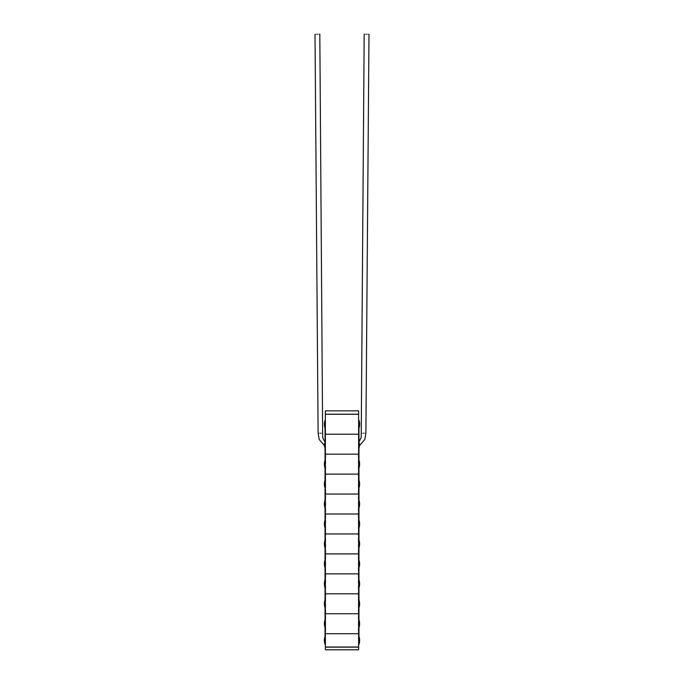 <?xml version="1.0" encoding="UTF-8"?>
<svg xmlns="http://www.w3.org/2000/svg" width="684" height="684" viewBox="0 0 684 684"><rect width="100%" height="100%" fill="white"/><g stroke="black" fill="none" stroke-linecap="round" stroke-linejoin="round"><path stroke-width="0.51" stroke-dasharray="3.42 2.56" d="M325.045 644.345L325.379 633.709L325.379 647.004L358.621 647.004L325.379 647.004L325.379 454.159L358.621 454.159L358.621 420.241M325.379 640.609L325.379 633.709L358.621 633.709L358.621 647.004L358.621 633.709L325.379 633.709L358.621 633.709L358.955 640.361L358.621 613.762L325.379 613.762L358.621 613.753L358.621 593.806L325.379 593.806L358.621 593.806L358.621 573.859L325.379 573.859L358.621 573.859L358.621 553.912L325.379 553.912L358.621 553.903L358.621 533.956L325.379 533.956L358.621 533.956L358.621 514.009L325.379 514.009L358.621 514.009L358.621 494.053L325.379 494.053L358.621 494.053L358.621 474.106L325.379 474.106L358.621 474.106L358.621 414.256L325.379 414.256L358.621 414.256L358.621 434.203L325.379 434.203L358.621 434.203L325.379 434.203L325.379 414.256L325.379 434.203L358.621 434.203L358.621 428.218M358.621 414.188L325.379 414.188L325.379 410.862L358.621 410.862L358.621 414.188M366.59 34.217C369.446 34.243 369.446 34.243 366.59 34.217C363.734 34.2 363.734 34.2 366.59 34.217M363.486 433.211C366.342 433.058 366.342 433.058 363.486 433.211C360.63 433.357 360.63 433.357 363.486 433.211M359.476 444.181L359.442 443.497C359.271 440.812 359.271 440.812 359.442 443.497L359.476 444.181C359.57 445.985 359.57 445.985 359.476 444.181M358.621 448.174L358.621 440.188M358.955 427.149L358.955 420.241M358.621 468.121L358.621 460.144M358.621 484.084L358.621 488.068M358.621 508.015L358.621 500.038M358.621 523.978L358.621 527.971M358.621 547.918L358.621 539.941M358.621 563.881L358.621 567.865M358.621 587.821L358.621 579.835M358.621 603.775L358.621 607.768M358.621 446.857L358.621 441.505M358.621 640.609L358.621 640.113M325.379 454.159L358.621 454.159L325.379 454.159L325.379 424.003L325.379 454.159M358.955 468.121L358.955 460.144L358.955 468.121M358.955 508.015L358.955 500.038L358.955 508.015M358.955 547.918L358.955 539.941L358.955 547.918M358.955 587.821L358.955 579.835L358.955 587.821M358.955 627.715L358.955 619.738L358.955 627.715M358.621 627.715L358.621 619.738M358.955 644.345L358.955 636.368L358.621 644.345M325.379 640.113L325.379 644.345M325.045 623.722L325.045 627.715L325.045 623.722M325.379 627.715L325.379 619.738M320.514 433.211C323.37 433.357 323.37 433.357 320.514 433.211C317.658 433.058 317.658 433.058 320.514 433.211M317.41 34.217C320.266 34.2 320.266 34.2 317.41 34.217C314.554 34.243 314.554 34.243 317.41 34.217M324.558 443.497C324.729 440.812 324.729 440.812 324.558 443.497L324.524 444.181L324.558 443.497M325.379 441.505L325.379 440.188M325.045 427.149L325.045 420.241M325.379 428.218L325.379 420.241M325.379 468.121L325.379 460.144M325.379 484.084L325.379 488.068M325.379 508.015L325.379 500.038M325.379 523.978L325.379 527.971M325.379 547.918L325.379 539.941M325.379 563.881L325.379 567.865M325.379 587.821L325.379 579.835M325.379 603.775L325.379 607.768M325.379 446.857L325.379 448.174M324.524 444.181C324.43 445.985 324.43 445.985 324.524 444.181M325.045 583.828L325.045 579.835L325.045 583.828M325.045 543.925L325.045 547.918L325.045 543.925M325.045 504.031L325.045 500.038L325.045 504.031M325.045 464.128L325.045 468.121L325.045 464.128M325.379 649.8L325.379 647.141L358.621 647.141L358.621 649.8L325.379 649.8M358.296 454.159L358.296 633.709M325.704 454.159L325.704 633.709"/><path stroke-width="1.03" d="M358.621 474.106L358.621 454.159L325.379 454.159L325.379 414.256L358.621 414.256L325.379 414.256L325.379 434.203L358.621 434.203L358.621 414.256L358.621 434.203L325.379 434.203L358.621 434.203L325.379 434.203L325.379 454.159L358.621 454.159L358.621 434.203L358.621 454.159L325.379 454.159L325.379 474.106L358.621 474.106L325.379 474.106L325.379 494.053L358.621 494.053L358.621 474.106M325.379 410.862L325.379 414.188L358.621 414.188L358.621 410.862L325.379 410.862M366.59 34.217C369.446 34.243 369.446 34.243 366.59 34.217C363.734 34.2 363.734 34.2 366.59 34.217M363.486 433.211C366.342 433.058 366.342 433.058 363.486 433.211C360.63 433.357 360.63 433.357 363.486 433.211M359.476 444.181C359.57 445.985 359.57 445.985 359.476 444.181L359.442 443.497C359.271 440.812 359.271 440.812 359.442 443.497M364.187 34.2L361.212 437.35L359.305 441.402A12.303 12.303 0 0 0 358.955 440.188L358.955 448.174A12.303 12.303 0 0 0 359.545 445.566L364.82 439.461L365.889 433.083L368.992 34.234M358.621 441.505L358.621 446.857M358.955 424.234L358.955 428.218A12.303 12.303 0 0 0 358.955 420.241L358.955 424.234M358.955 420.241L358.955 441.266M358.955 447.097L358.955 488.068A12.303 12.303 0 0 0 358.955 480.091L358.955 527.971A12.303 12.303 0 0 0 358.955 519.985L358.955 567.865A12.303 12.303 0 0 0 358.955 559.888L358.955 607.768A12.303 12.303 0 0 0 358.955 599.791L358.955 644.345A12.303 12.303 0 0 0 358.955 636.368L358.955 640.361M358.621 484.084L358.621 480.091M358.621 504.031L358.955 508.015A12.303 12.303 0 0 0 358.955 500.038L358.621 504.031M358.621 523.978L358.621 519.985M358.621 543.925L358.955 547.918A12.303 12.303 0 0 0 358.955 539.941L358.621 543.925M358.621 563.881L358.621 559.888M358.621 583.828L358.955 587.821A12.303 12.303 0 0 0 358.955 579.835L358.621 583.828M358.621 603.775L358.621 599.791M358.621 623.748L358.955 627.715A12.303 12.303 0 0 0 358.955 619.738L358.621 623.722M358.621 633.709L325.379 633.709L325.379 494.053L358.621 494.053L358.621 514.009L325.379 514.009L358.621 514.009L358.621 533.956L325.379 533.956L358.621 533.956L358.621 553.903L325.379 553.903L358.621 553.912L358.621 573.859L325.379 573.859L358.621 573.859L358.621 593.806L325.379 593.806L358.621 593.806L358.621 613.753L325.379 613.753L358.621 613.762L358.621 633.709L325.379 633.709L358.621 633.709L358.621 647.004L325.379 647.004L325.379 633.709L325.379 647.004L358.621 647.004L358.621 633.709M358.955 464.128L358.955 468.121A12.303 12.303 0 0 0 358.955 460.144L358.955 464.128M358.621 636.368L358.955 644.345M325.045 644.345A12.303 12.303 0 0 1 325.045 636.368L325.045 644.345L325.379 636.368M325.045 447.097L325.045 488.068A12.303 12.303 0 0 1 325.045 480.091L325.045 527.971A12.303 12.303 0 0 1 325.045 519.985L325.045 567.865A12.303 12.303 0 0 1 325.045 559.888L325.045 607.768A12.303 12.303 0 0 1 325.045 599.791L325.045 619.738A12.303 12.303 0 0 0 325.045 627.715L325.045 640.361M320.514 433.211C323.37 433.357 323.37 433.357 320.514 433.211C317.658 433.058 317.658 433.058 320.514 433.211M317.41 34.217C320.266 34.2 320.266 34.2 317.41 34.217C314.554 34.243 314.554 34.243 317.41 34.217M324.558 443.497C324.729 440.812 324.729 440.812 324.558 443.497L324.524 444.181C324.43 445.985 324.43 445.985 324.524 444.181M319.813 34.2L322.651 435.426C322.891 436.315 321.805 436.837 324.695 441.402A12.303 12.303 0 0 1 325.045 440.188L325.045 448.174A12.303 12.303 0 0 1 324.455 445.566L319.18 439.461L318.111 433.083L315.008 34.234M325.379 441.505L325.379 446.857M325.045 420.241L325.379 428.218L325.045 420.241A12.303 12.303 0 0 0 325.045 428.218L325.045 441.266M325.379 464.128L325.045 468.121A12.303 12.303 0 0 1 325.045 460.144L325.379 464.128M325.379 603.775L325.379 599.791M325.379 583.828L325.045 587.821A12.303 12.303 0 0 1 325.045 579.835L325.379 583.828M325.379 563.881L325.379 559.888M325.379 543.925L325.045 547.918A12.303 12.303 0 0 1 325.045 539.941L325.379 543.925M325.379 523.978L325.379 519.985M325.379 504.031L325.045 508.015A12.303 12.303 0 0 1 325.045 500.038L325.379 504.031M325.379 484.084L325.379 480.091M358.621 647.141L325.379 647.141L325.379 649.8L358.621 649.8L358.621 647.141"/></g></svg>
